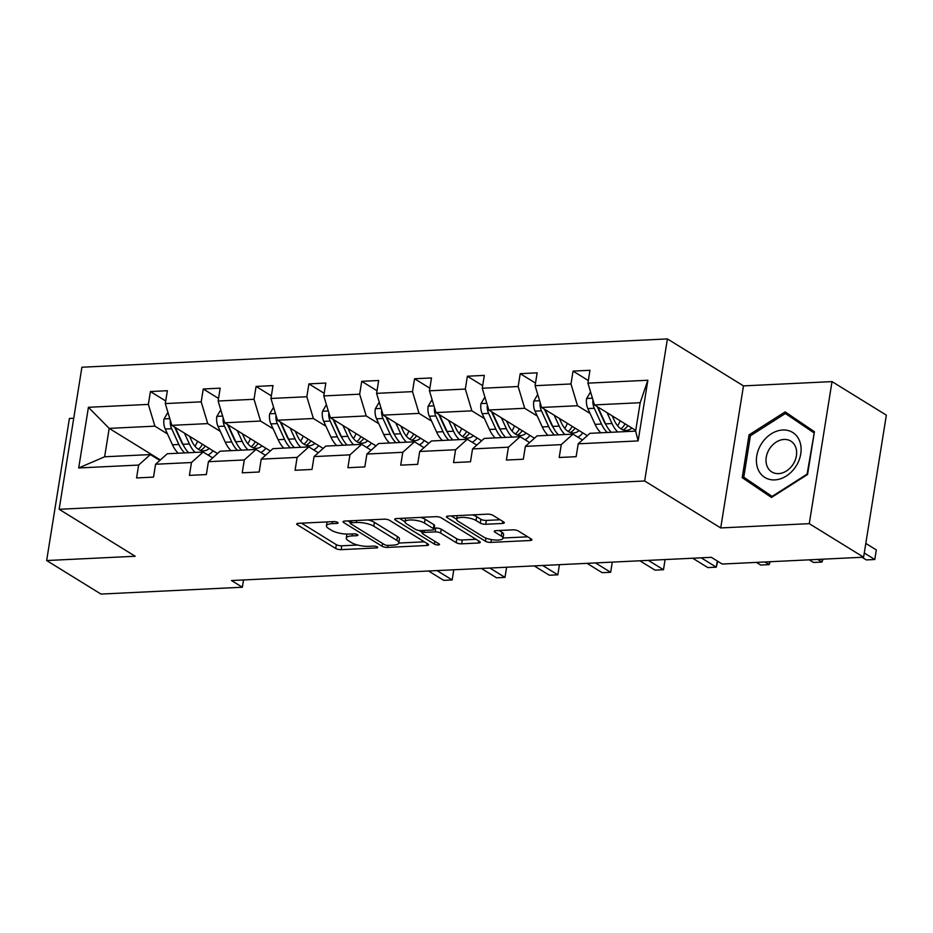 <?xml version="1.0" encoding="UTF-8"?>
<svg xmlns="http://www.w3.org/2000/svg" width="933" height="933" viewBox="0 0 933 933"><rect width="100%" height="100%" fill="white"/><g stroke="black" fill="none" stroke-linecap="round" stroke-linejoin="round"><path stroke-width="1.4" d="M337.641 522.41A2.799 0.828 -170.9 0 0 333.827 521.594L298.502 523.308A4 1.178 -170.9 0 0 296.694 523.984A4 1.178 -170.9 0 0 297.312 524.778L335.705 548.487A4 1.178 -170.9 0 0 341.163 549.642L376.489 547.939A2.799 0.828 -170.9 0 0 377.748 547.461A2.799 0.828 -170.9 0 0 377.317 546.901A2.799 0.828 -170.9 0 0 373.503 546.097L368.932 546.318A12.782 3.779 -170.9 0 1 351.461 542.609L348.266 540.639A12.782 3.779 -170.9 0 1 346.283 538.096A12.782 3.779 -170.9 0 1 352.079 535.904L356.651 535.694A2.799 0.828 -170.9 0 0 357.91 535.204A2.799 0.828 -170.9 0 0 357.479 534.656A2.799 0.828 -170.9 0 0 353.665 533.839L349.094 534.061A12.782 3.779 -170.9 0 1 331.623 530.364L328.428 528.393A12.782 3.779 -170.9 0 1 326.445 525.85A12.782 3.779 -170.9 0 1 332.241 523.658L336.813 523.436A2.799 0.828 -170.9 0 0 338.084 522.958A2.799 0.828 -170.9 0 0 337.641 522.41M502.514 523.448A4 1.178 -170.9 0 0 504.321 522.772A4 1.178 -170.9 0 0 503.703 521.979L492.927 515.319A4 1.178 -170.9 0 0 487.481 514.165L448.248 516.066A4 1.178 -170.9 0 0 446.441 516.754A4 1.178 -170.9 0 0 447.059 517.547L485.452 541.245A4 1.178 -170.9 0 0 490.91 542.4L530.131 540.51A4 1.178 -170.9 0 0 531.95 539.822A4 1.178 -170.9 0 0 531.332 539.029L518.316 530.994A4 1.178 -170.9 0 0 512.858 529.839L496.076 530.655A4 1.178 -170.9 0 0 494.257 531.332A4 1.178 -170.9 0 0 494.887 532.125L501.336 536.113A10.683 3.161 -170.9 0 1 502.992 538.236A10.683 3.161 -170.9 0 1 495.178 540.032A10.683 3.161 -170.9 0 1 483.551 536.976L458.278 521.372A10.683 3.161 -170.9 0 1 456.61 519.249A10.683 3.161 -170.9 0 1 464.436 517.453A10.683 3.161 -170.9 0 1 476.052 520.509L480.273 523.11A4 1.178 -170.9 0 0 485.731 524.264L502.514 523.448L502.84 521.442M720.719 527.938L809.273 523.658L863.596 557.199L886.35 415.15L832.026 381.609L743.473 385.889L667.41 338.924L644.656 480.985L720.719 527.938L743.473 385.889M73.73 418.264L69.404 418.474L46.65 560.535L135.203 556.255L59.152 509.29L644.656 480.985M46.65 560.535L100.974 594.076L242.358 587.242L243.525 579.953M863.596 557.199L722.212 564.045L711.343 557.328L231.489 580.536L242.358 587.242M389.551 520.322A4 1.178 -170.9 0 0 384.104 519.168L344.872 521.057A4 1.178 -170.9 0 0 343.064 521.745A4 1.178 -170.9 0 0 343.682 522.538L382.075 546.248A4 1.178 -170.9 0 0 387.533 547.403L426.754 545.502A4 1.178 -170.9 0 0 428.574 544.825A4 1.178 -170.9 0 0 427.955 544.032L389.551 520.322M396.56 518.561L435.793 516.672A4 1.178 -170.9 0 1 441.239 517.827L479.644 541.525A4 1.178 -170.9 0 1 480.262 542.318A4 1.178 -170.9 0 1 478.442 543.006L461.66 543.822A4 1.178 -170.9 0 1 456.202 542.656L440.633 533.046A4 1.178 -170.9 0 0 435.175 531.892L424.037 532.428A4 1.178 -170.9 0 0 422.229 533.116A4 1.178 -170.9 0 0 422.847 533.909L439.058 543.916A2.799 0.828 -170.9 0 1 439.501 544.475A2.799 0.828 -170.9 0 1 437.449 544.942A2.799 0.828 -170.9 0 1 434.405 544.137L395.37 520.043A4 1.178 -170.9 0 1 394.752 519.249A4 1.178 -170.9 0 1 396.56 518.561M809.273 523.658L832.026 381.609M578.203 443.816L589.913 433.32L635.63 431.116L638.137 440.912L578.203 443.816L576.139 456.68L559.205 457.497L561.269 444.633L525.372 446.371L523.308 459.234L506.374 460.051L508.438 447.187L472.541 448.925L470.489 461.788L453.555 462.605L455.607 449.741L419.71 451.479L417.657 464.342L400.724 465.159L402.788 452.295L366.891 454.033L364.826 466.897L347.892 467.713L349.957 454.849L314.059 456.587L311.995 469.451L295.073 470.267L297.126 457.403L261.228 459.141L259.176 472.005L242.242 472.821L244.294 459.957L208.409 461.695L206.345 474.559L189.411 475.375L191.475 462.511L155.578 464.249L153.513 477.113L136.58 477.929L138.644 465.066L78.699 467.958L88.425 407.301L148.359 404.397L150.423 391.545L167.357 390.717L165.293 403.581L201.19 401.843L203.254 388.991L220.176 388.163L218.124 401.027L254.021 399.289L256.074 386.437L273.007 385.609L270.943 398.473L306.84 396.735L308.905 383.883L325.839 383.055L323.774 395.919L359.671 394.181L361.736 381.329L378.67 380.501L376.605 393.364L412.503 391.627L414.555 378.775L431.489 377.947L429.437 390.81L465.334 389.073L467.386 376.221L484.32 375.393L482.256 388.256L518.153 386.519L520.217 373.666L537.151 372.838L535.087 385.702L570.984 383.964L573.049 371.112L589.971 370.284L587.918 383.148L647.852 380.256L638.137 440.912M667.41 338.924L81.906 367.229L59.152 509.29M587.3 435.664L541.63 407.464L577.527 405.727L590.111 413.494M577.527 405.727L570.984 383.964M541.63 407.464L535.087 385.702M525.372 446.371L537.081 435.874L572.979 434.137L561.269 444.633M582.46 440.003L572.979 434.137M534.469 438.218L488.799 410.019L524.696 408.281L537.28 416.048M524.696 408.281L518.153 386.519M488.799 410.019L482.256 388.256M472.541 448.925L484.25 438.428L520.148 436.691L508.438 447.187M529.629 442.557L520.148 436.691M481.638 440.773L435.979 412.573L471.876 410.835L484.449 418.602M471.876 410.835L465.334 389.073M435.979 412.573L429.437 390.81M419.71 451.479L431.431 440.982L467.316 439.245L455.607 449.741M476.81 445.111L467.316 439.245M428.818 443.327L383.148 415.127L419.045 413.389L431.617 421.156M419.045 413.389L412.503 391.627M383.148 415.127L376.605 393.364M366.891 454.033L378.6 443.537L414.497 441.799L402.788 452.295M423.979 447.665L414.497 441.799M375.987 445.881L330.317 417.681L366.214 415.943L378.798 423.71M366.214 415.943L359.671 394.181M330.317 417.681L323.774 395.919M314.059 456.587L325.769 446.091L361.666 444.353L349.957 454.849M371.147 450.219L361.666 444.353M323.156 448.435L277.498 420.235L313.383 418.497L325.967 426.264M313.383 418.497L306.84 396.735M277.498 420.235L270.943 398.473M261.228 459.141L272.937 448.645L308.835 446.907L297.126 457.403M318.316 452.773L308.835 446.907M270.337 450.989L224.666 422.789L260.564 421.051L273.136 428.818M260.564 421.051L254.021 399.289M224.666 422.789L218.124 401.027M208.409 461.695L220.118 451.199L256.004 449.461L244.294 459.957M265.497 455.327L256.004 449.461M217.506 453.543L171.835 425.343L207.732 423.605L220.305 431.373M207.732 423.605L201.19 401.843M171.835 425.343L165.293 403.581M155.578 464.249L167.287 453.753L203.184 452.015L191.475 462.511M212.666 457.881L203.184 452.015M160.359 459.969L109.184 428.375L154.901 426.159L167.485 433.927M154.901 426.159L148.359 404.397M88.425 407.301L109.184 428.375L104.636 456.785L150.353 454.569L138.644 465.066M635.63 431.116L640.178 402.706L594.461 404.91L635.735 430.405M159.835 460.435L150.353 454.569M104.636 456.785L78.699 467.958M594.461 404.91L587.918 383.148M647.852 380.256L640.178 402.706M165.712 400.98L150.423 391.545M218.532 398.426L203.254 388.991M271.363 395.872L256.074 386.437M324.194 393.318L308.905 383.883M377.025 390.764L361.736 381.329M429.845 388.21L414.555 378.775M482.676 385.656L467.386 376.221M535.507 383.101L520.217 373.666M588.338 380.547L573.049 371.112M749.059 434.871L742.213 477.649L771.463 497.464L807.57 474.489L814.427 431.711L785.166 411.896L749.059 434.871L750.447 435.723M327.075 521.92A12.782 3.779 -170.9 0 0 327.051 522.014L326.445 525.85M346.936 534.084A12.782 3.779 -170.9 0 0 346.889 534.259L346.283 538.096M301.522 523.156L336.323 544.65A4 1.178 -170.9 0 0 341.781 545.805L357.677 545.035M398.811 543.053L424.363 541.816M347.892 520.917L350.376 522.445M351.519 522.725A2.799 0.828 -170.9 0 0 350.248 523.203A2.799 0.828 -170.9 0 0 350.68 523.763L384.384 544.569A2.799 0.828 -170.9 0 0 388.21 545.385L393.026 545.152A12.782 3.779 -170.9 0 0 398.823 542.959A12.782 3.779 -170.9 0 0 396.84 540.417L373.806 526.2A12.782 3.779 -170.9 0 0 356.336 522.492L351.519 522.725L351.834 520.731M398.823 542.959L399.441 539.111A12.782 3.779 -170.9 0 0 397.458 536.58L396.84 540.417M368.208 519.938A12.782 3.779 -170.9 0 1 374.413 522.352L397.458 536.58M476.052 539.309L462.278 539.974L461.66 543.822M434.195 528.125L435.793 528.055A4 1.178 -170.9 0 1 441.251 529.209L456.82 538.819A4 1.178 -170.9 0 0 462.278 539.974M422.334 532.463L419.139 530.492M405.039 521.792L399.581 518.421M424.48 523.075A10.683 3.161 -170.9 0 0 412.853 520.019A10.683 3.161 -170.9 0 0 405.027 521.815A10.683 3.161 -170.9 0 0 406.695 523.926L415.593 529.431A4 1.178 -170.9 0 0 421.051 530.585L432.189 530.049A4 1.178 -170.9 0 0 433.997 529.361A4 1.178 -170.9 0 0 433.379 528.568L424.48 523.075L425.086 519.238A10.683 3.161 -170.9 0 0 420.608 517.395M433.997 529.361L434.615 525.524A4 1.178 -170.9 0 0 433.997 524.731L433.379 528.568M425.086 519.238L433.997 524.731M472.401 514.899A10.683 3.161 -170.9 0 1 476.67 516.672L480.88 519.273A4 1.178 -170.9 0 0 486.338 520.427L500.111 519.763M502.992 538.236L503.61 534.399A10.683 3.161 -170.9 0 0 501.954 532.276L501.336 536.113M499.085 530.504L501.954 532.276M503.027 538.003L527.74 536.813M451.269 515.914L456.622 519.226M751.473 482.419L751.333 483.282L771.883 497.196M793.878 417.797L793.132 418.276M751.333 483.282L742.213 477.649M167.928 412.363L163.963 419.104A10.788 5.971 87.2 0 0 165.234 429.017L172.465 444.796A31.139 17.226 87.2 0 0 178.226 453.228M194.985 446.254A25.844 14.298 87.2 0 0 197.539 441.216M184.419 433.11L189.399 443.98A31.139 17.226 87.2 0 0 195.149 452.412M208.059 455.036A31.139 17.226 87.2 0 0 213.016 450.767M189.562 436.294L191.615 440.761A25.844 14.298 87.2 0 0 203.697 450.861A25.844 14.298 87.2 0 0 209.272 448.458M170.436 420.69L170.203 421.833A10.788 5.971 87.2 0 0 171.66 428.714L178.891 444.481A31.139 17.226 87.2 0 0 184.652 452.913M202.449 444.248A25.844 14.298 -92.8 0 1 198.356 449.309M183.591 445.601A25.844 14.298 -92.8 0 1 181.119 441.262L174.599 427.046M428.562 571.008L443.7 580.349L452.167 579.941L453.695 570.343L452.878 569.83M188.723 452.715A31.139 17.226 -92.8 0 1 182.961 444.283L175.731 428.515A10.788 5.971 -92.8 0 1 175.311 427.489M200.443 450.359A25.844 14.298 87.2 0 0 205.307 446.009M453.695 570.343L452.167 579.941L437.029 570.599M220.759 409.809L216.794 416.55A10.788 5.971 87.2 0 0 218.054 426.463L225.285 442.242A31.139 17.226 87.2 0 0 231.046 450.674M247.816 443.7A25.844 14.298 87.2 0 0 250.371 438.662M237.239 430.556L242.218 441.426A31.139 17.226 87.2 0 0 247.98 449.858M260.89 452.482A31.139 17.226 87.2 0 0 265.835 448.213M242.393 433.74L244.434 438.207A25.844 14.298 87.2 0 0 256.528 448.306A25.844 14.298 87.2 0 0 262.103 445.904M223.267 418.136L223.034 419.279A10.788 5.971 87.2 0 0 224.491 426.159L231.722 441.927A31.139 17.226 87.2 0 0 237.483 450.359M255.28 441.694A25.844 14.298 -92.8 0 1 251.187 446.755M236.422 443.047A25.844 14.298 -92.8 0 1 233.938 438.708L227.43 424.492M481.393 568.454L496.519 577.795L504.986 577.387L506.526 567.789L505.698 567.276M241.554 450.161A31.139 17.226 -92.8 0 1 235.792 441.729L228.562 425.961A10.788 5.971 -92.8 0 1 228.142 424.935M253.275 447.805A25.844 14.298 87.2 0 0 258.126 443.455M506.526 567.789L504.986 577.387L489.86 568.045M273.591 407.255L269.625 413.995A10.788 5.971 87.2 0 0 270.885 423.909L278.116 439.688A31.139 17.226 87.2 0 0 283.877 448.12M300.648 441.146A25.844 14.298 87.2 0 0 303.202 436.108M290.07 428.002L295.05 438.872A31.139 17.226 87.2 0 0 300.811 447.304M313.71 449.928A31.139 17.226 87.2 0 0 318.666 445.659M295.225 431.186L297.265 435.653A25.844 14.298 87.2 0 0 309.348 445.752A25.844 14.298 87.2 0 0 314.934 443.35M276.098 415.582L275.865 416.724A10.788 5.971 87.2 0 0 277.323 423.605L284.553 439.373A31.139 17.226 87.2 0 0 290.315 447.805M308.112 439.14A25.844 14.298 -92.8 0 1 304.018 444.201M289.253 440.493A25.844 14.298 -92.8 0 1 286.769 436.154L280.25 421.938M534.224 565.899L549.35 575.241L557.817 574.833L559.357 565.235L558.529 564.722M294.373 447.607A31.139 17.226 -92.8 0 1 288.612 439.175L281.381 423.407A10.788 5.971 -92.8 0 1 280.961 422.381M306.106 445.251A25.844 14.298 87.2 0 0 310.957 440.901M559.357 565.235L557.817 574.833L542.691 565.491M761.69 443.397A26.462 20.608 -58.3 0 0 764.279 477.09A26.462 20.608 -58.3 0 0 795.814 466.5A26.462 20.608 -58.3 0 0 793.213 432.807A26.462 20.608 -58.3 0 0 761.69 443.397M769.643 448.621A18.112 14.1 -58.3 0 0 771.813 471.946A18.112 14.1 -58.3 0 0 793.003 464.447A18.112 14.1 -58.3 0 0 790.834 441.122A18.112 14.1 -58.3 0 0 769.643 448.621M814.217 432.994L807.092 474.139L772.116 496.403L743.764 477.206L750.412 435.758L785.388 413.494L814.287 432.55M785.388 413.494L813.739 432.69M326.41 404.7L322.445 411.441A10.788 5.971 87.2 0 0 323.716 421.354L330.947 437.134A31.139 17.226 87.2 0 0 336.708 445.566M353.467 438.592A25.844 14.298 87.2 0 0 356.021 433.553M342.901 425.448L347.881 436.317A31.139 17.226 87.2 0 0 353.642 444.749M366.541 447.374A31.139 17.226 87.2 0 0 371.497 443.105M348.044 428.632L350.097 433.099A25.844 14.298 87.2 0 0 362.179 443.198A25.844 14.298 87.2 0 0 367.754 440.796M328.917 413.027L328.684 414.17A10.788 5.971 87.2 0 0 330.154 421.051L337.384 436.819A31.139 17.226 87.2 0 0 343.146 445.251M360.931 436.586A25.844 14.298 -92.8 0 1 356.838 441.647M342.073 437.939A25.844 14.298 -92.8 0 1 339.6 433.6L333.081 419.384M587.044 563.345L602.182 572.687L610.649 572.279L612.188 562.681L611.36 562.167M347.204 445.053A31.139 17.226 -92.8 0 1 341.443 436.621L334.212 420.853A10.788 5.971 -92.8 0 1 333.792 419.827M358.925 442.697A25.844 14.298 87.2 0 0 363.788 438.347M612.188 562.681L610.649 572.279L595.511 562.937M379.241 402.146L375.276 408.887A10.788 5.971 87.2 0 0 376.547 418.8L383.778 434.58A31.139 17.226 87.2 0 0 389.539 443.012M406.298 436.038A25.844 14.298 87.2 0 0 408.852 430.999M395.72 422.894L400.712 433.763A31.139 17.226 87.2 0 0 406.461 442.195M419.372 444.819A31.139 17.226 87.2 0 0 424.328 440.551M400.875 426.078L402.928 430.545A25.844 14.298 87.2 0 0 415.01 440.644A25.844 14.298 87.2 0 0 420.585 438.242M381.749 410.473L381.515 411.616A10.788 5.971 87.2 0 0 382.973 418.497L390.204 434.265A31.139 17.226 87.2 0 0 395.965 442.697M413.762 434.032A25.844 14.298 -92.8 0 1 409.669 439.093M394.904 435.384A25.844 14.298 -92.8 0 1 392.431 431.046L385.912 416.829M639.875 560.791L655.013 570.133L663.48 569.725L665.007 560.127L664.179 559.613M400.035 442.499A31.139 17.226 -92.8 0 1 394.274 434.067L387.043 418.299A10.788 5.971 -92.8 0 1 386.624 417.273M411.756 440.143A25.844 14.298 87.2 0 0 416.619 435.793M665.007 560.127L663.48 569.725L648.342 560.383M432.072 399.592L428.107 406.333A10.788 5.971 87.2 0 0 429.367 416.246L436.597 432.026A31.139 17.226 87.2 0 0 442.359 440.458M459.129 433.483A25.844 14.298 87.2 0 0 461.683 428.445M448.551 420.34L453.531 431.209A31.139 17.226 87.2 0 0 459.293 439.641M472.191 442.265A31.139 17.226 87.2 0 0 477.148 437.997M453.706 423.524L455.747 427.99A25.844 14.298 87.2 0 0 467.83 438.09A25.844 14.298 87.2 0 0 473.416 435.688M434.58 407.919L434.346 409.062A10.788 5.971 87.2 0 0 435.804 415.943L443.035 431.711A31.139 17.226 87.2 0 0 448.796 440.143M466.593 431.478A25.844 14.298 -92.8 0 1 462.5 436.539M447.735 432.83A25.844 14.298 -92.8 0 1 445.251 428.492L438.743 414.275M452.855 439.944A31.139 17.226 -92.8 0 1 447.105 431.512L439.875 415.745A10.788 5.971 -92.8 0 1 439.455 414.719M464.587 437.589A25.844 14.298 87.2 0 0 469.439 433.239M692.706 558.237L707.832 567.579L716.299 567.171L701.173 557.829M717.699 561.258L716.299 567.171L717.29 561.001M484.903 397.038L480.938 403.779A10.788 5.971 87.2 0 0 482.198 413.692L489.428 429.472A31.139 17.226 87.2 0 0 495.19 437.904M511.949 430.929A25.844 14.298 87.2 0 0 514.515 425.891M501.383 417.786L506.362 428.655A31.139 17.226 87.2 0 0 512.124 437.087M525.022 439.711A31.139 17.226 87.2 0 0 529.979 435.443M506.537 420.97L508.578 425.436A25.844 14.298 87.2 0 0 520.661 435.536A25.844 14.298 87.2 0 0 526.247 433.134M487.399 405.365L487.178 406.508A10.788 5.971 87.2 0 0 488.635 413.389L495.866 429.157A31.139 17.226 87.2 0 0 501.627 437.589M519.424 428.923A25.844 14.298 -92.8 0 1 515.331 433.985M500.566 430.276A25.844 14.298 -92.8 0 1 498.082 425.938L491.563 411.721M505.686 437.39A31.139 17.226 -92.8 0 1 499.925 428.958L492.694 413.191A10.788 5.971 -92.8 0 1 492.274 412.164M517.418 435.035A25.844 14.298 87.2 0 0 522.27 430.684M756.395 562.389L760.663 565.025L769.13 564.617L764.862 561.981M770.18 561.724L769.13 564.617L769.585 561.748M537.723 394.484L533.758 401.225A10.788 5.971 87.2 0 0 535.029 411.138L542.26 426.917A31.139 17.226 87.2 0 0 548.021 435.349M564.78 428.375A25.844 14.298 87.2 0 0 567.334 423.337M554.214 415.232L559.194 426.101A31.139 17.226 87.2 0 0 564.955 434.533M577.854 437.157A31.139 17.226 87.2 0 0 582.81 432.889M559.357 418.416L561.409 422.882A25.844 14.298 87.2 0 0 573.492 432.982A25.844 14.298 87.2 0 0 579.066 430.579M540.23 402.811L539.997 403.954A10.788 5.971 87.2 0 0 541.467 410.835L548.697 426.603A31.139 17.226 87.2 0 0 554.447 435.035M572.244 426.369A25.844 14.298 -92.8 0 1 568.15 431.431M553.386 427.722A25.844 14.298 -92.8 0 1 550.913 423.384L544.394 409.167M558.517 434.836A31.139 17.226 -92.8 0 1 552.756 426.404L545.525 410.637A10.788 5.971 -92.8 0 1 545.105 409.61M570.238 432.48A25.844 14.298 87.2 0 0 575.101 428.13M809.226 559.835L813.494 562.471L821.961 562.063L817.693 559.427M823.011 559.17L821.961 562.063L822.416 559.194M590.554 391.93L586.589 398.671A10.788 5.971 87.2 0 0 587.86 408.584L595.091 424.363A31.139 17.226 87.2 0 0 600.84 432.795M617.611 425.821A25.844 14.298 87.2 0 0 620.165 420.783M607.033 412.678L612.013 423.547A31.139 17.226 87.2 0 0 617.774 431.979M634.965 431.139A31.139 17.226 87.2 0 0 635.641 430.335M612.188 415.861L614.241 420.328A25.844 14.298 87.2 0 0 626.323 430.428A25.844 14.298 87.2 0 0 631.898 428.025M593.061 400.257L592.828 401.4A10.788 5.971 87.2 0 0 594.286 408.281L601.517 424.049A31.139 17.226 87.2 0 0 607.278 432.48M625.075 423.815A25.844 14.298 -92.8 0 1 620.981 428.877M606.217 425.168A25.844 14.298 -92.8 0 1 603.733 420.83L597.225 406.613M862.057 557.281L866.325 559.917L874.792 559.508L876.32 549.91L865.801 543.414M611.348 432.282A31.139 17.226 -92.8 0 1 605.587 423.85L598.356 408.083A10.788 5.971 -92.8 0 1 597.936 407.056M623.069 429.926A25.844 14.298 87.2 0 0 627.921 425.576M876.32 549.91L874.792 559.508L864.273 553.012M332.556 521.652L332.241 523.658M356.861 534.352L356.651 535.694M352.394 533.909L352.079 535.904M376.699 546.61L376.489 547.939M341.781 545.805L341.163 549.642M336.323 544.65L335.705 548.487M297.534 523.425L297.312 524.778M337.023 522.107L336.813 523.436M427.081 543.496L426.754 545.502M387.86 545.385L387.533 547.403M382.53 543.426L382.075 546.248M343.904 521.185L343.682 522.538M374.413 522.352L373.806 526.2M356.663 520.497L356.336 522.492M478.769 540.988L478.442 543.006M456.82 538.819L456.202 542.656M441.251 529.209L440.633 533.046M435.793 528.055L435.175 531.892M424.363 530.422L424.037 532.428M434.86 541.327L434.405 544.137M395.592 518.69L395.37 520.043M486.338 520.427L485.731 524.264M480.88 519.273L480.273 523.11M476.67 516.672L476.052 520.509M495.096 530.772L494.887 532.125M530.457 538.493L530.131 540.51M491.364 539.566L490.91 542.4M485.953 538.119L485.452 541.245M447.28 516.194L447.059 517.547M169.818 418.625L164.08 418.905M178.891 444.481L172.465 444.796M189.399 443.98L182.961 444.283M171.66 428.714L165.234 429.017M176.873 428.457L175.731 428.515M170.914 422.264L170.203 421.833M222.649 416.071L216.911 416.351M231.722 441.927L225.285 442.242M242.218 441.426L235.792 441.729M224.491 426.159L218.054 426.463M229.705 425.903L228.562 425.961M223.745 419.71L223.034 419.279M275.468 413.517L269.73 413.797M284.553 439.373L278.116 439.688M295.05 438.872L288.612 439.175M277.323 423.605L270.885 423.909M282.536 423.349L281.381 423.407M276.565 417.156L275.865 416.724M328.299 410.963L322.561 411.243M337.384 436.819L330.947 437.134M347.881 436.317L341.443 436.621M330.154 421.051L323.716 421.354M335.355 420.795L334.212 420.853M329.396 414.602L328.684 414.17M381.131 408.409L375.393 408.689M390.204 434.265L383.778 434.58M400.712 433.763L394.274 434.067M382.973 418.497L376.547 418.8M388.186 418.241L387.043 418.299M382.227 412.048L381.515 411.616M433.95 405.855L428.224 406.135M443.035 431.711L436.597 432.026M453.531 431.209L447.105 431.512M435.804 415.943L429.367 416.246M441.017 415.686L439.875 415.745M435.046 409.494L434.346 409.062M486.781 403.301L481.043 403.581M495.866 429.157L489.428 429.472M506.362 428.655L499.925 428.958M488.635 413.389L482.198 413.692M493.849 413.132L492.694 413.191M487.877 406.94L487.178 406.508M539.612 400.747L533.874 401.027M548.697 426.603L542.26 426.917M559.194 426.101L552.756 426.404M541.467 410.835L535.029 411.138M546.668 410.578L545.525 410.637M540.708 404.386L539.997 403.954M592.443 398.193L586.705 398.473M601.517 424.049L595.091 424.363M612.013 423.547L605.587 423.85M594.286 408.281L587.86 408.584M599.499 408.024L598.356 408.083M593.54 401.831L592.828 401.4M350.645 520.789L350.248 523.203M422.649 530.504L422.229 533.116M405.622 518.13L405.027 521.815M457.193 515.634L456.61 519.249"/></g></svg>
